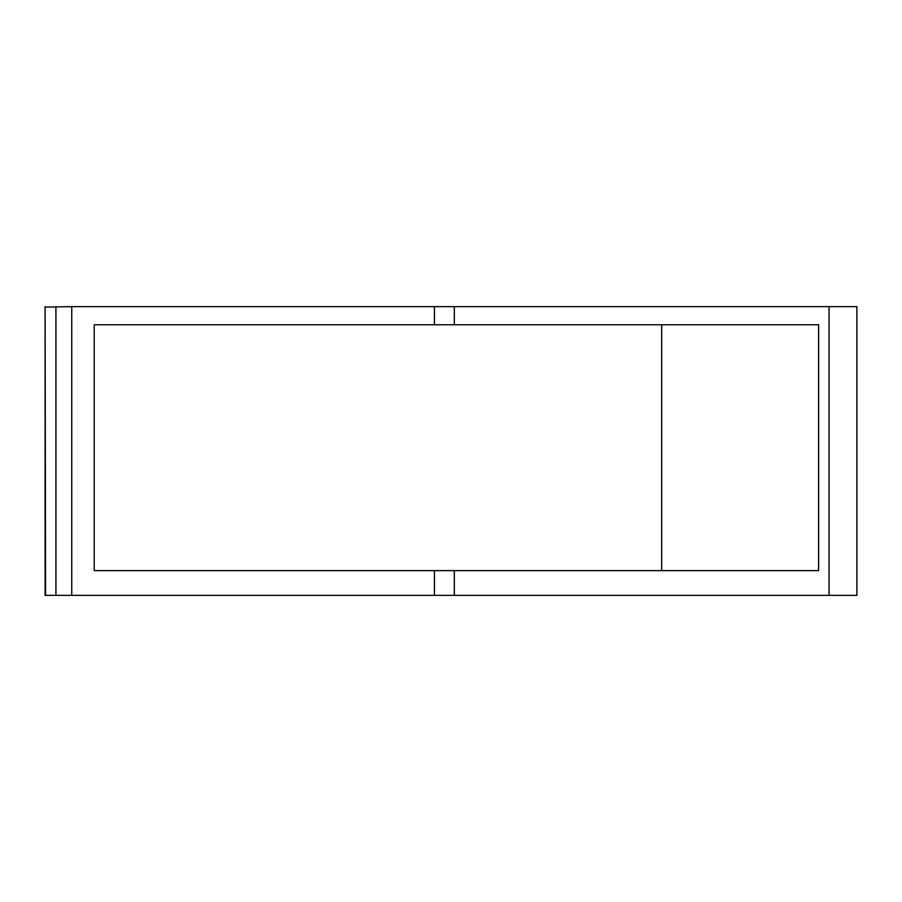 <?xml version="1.0" encoding="UTF-8"?>
<svg xmlns="http://www.w3.org/2000/svg" width="902" height="902" viewBox="0 0 902 902"><rect width="100%" height="100%" fill="white"/><g stroke="black" fill="none" stroke-linecap="round" stroke-linejoin="round"><path stroke-width="1.35" d="M45.585 594.88L45.1 306.624L45.1 595.376L856.9 595.376L856.9 306.624L856.9 595.376L856.889 306.624L71.743 306.624L71.743 595.376M71.743 306.624L45.585 307.12M55.924 306.624L55.924 595.376M454.326 306.624L454.326 324.776M454.326 570.628L454.326 595.376M94.225 570.628L818.599 570.628L818.599 324.776L94.225 324.776L94.225 570.628M434.448 306.624L434.448 324.776M434.448 570.628L434.448 595.376M829.051 306.624L829.051 595.376M661.685 324.776L661.685 570.628"/></g></svg>
